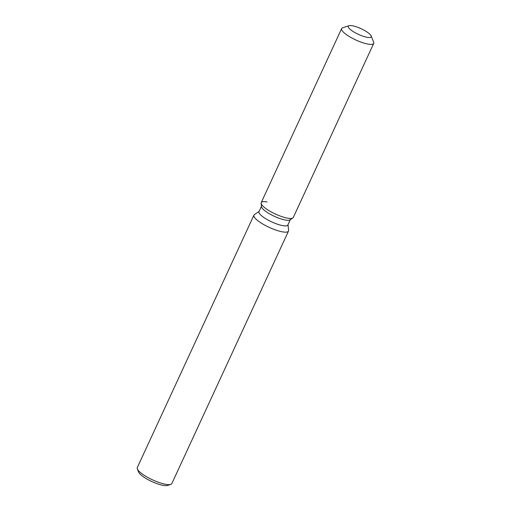 <?xml version="1.0" encoding="UTF-8"?>
<svg xmlns="http://www.w3.org/2000/svg" width="511" height="511" viewBox="0 0 511 511"><rect width="100%" height="100%" fill="white"/><g stroke="black" fill="none" stroke-linecap="round" stroke-linejoin="round"><path stroke-width="0.77" d="M363.455 36.37A12.596 3.13 24.8 0 0 371.171 36.818A12.596 3.13 24.8 0 0 356.02 26.7A12.596 3.13 24.8 0 0 348.304 26.253A12.596 3.13 24.8 0 0 363.455 36.37A12.596 3.13 24.8 0 0 371.171 36.818A12.596 3.13 24.8 0 0 371.127 35.911A12.596 3.13 24.8 0 0 356.02 26.7A12.596 3.13 24.8 0 0 349.026 25.697A12.596 3.13 24.8 0 0 348.304 26.253A12.596 3.13 24.8 0 0 363.455 36.37M267.119 201.96A17.668 4.395 24.8 0 0 261.121 203.308L261.491 206.668A15.905 3.954 24.8 0 0 280.705 218.836A15.905 3.954 24.8 0 0 290.044 219.864L292.848 217.967A17.668 4.395 24.8 0 0 293.295 217.456L373.713 43.409A17.668 4.395 24.8 0 0 373.65 42.138L371.127 35.911M282.468 216.824A17.668 4.395 24.8 0 0 292.848 217.967A17.668 4.395 24.8 0 1 282.468 216.824A17.668 4.395 24.8 0 1 261.121 203.308A17.668 4.395 24.8 0 0 282.468 216.824M261.453 206.329L258.994 211.656A15.905 3.954 24.8 0 0 278.118 224.431A15.905 3.954 24.8 0 0 287.865 225L290.325 219.673M259.115 211.388L254.433 214.563A19.035 4.733 24.8 0 0 253.948 215.112A19.035 4.733 24.8 0 0 276.841 230.404A19.035 4.733 24.8 0 0 288.504 231.081A19.035 4.733 24.8 0 0 288.606 230.352L287.987 224.731M253.948 215.112L137.287 467.591A19.035 4.733 24.8 0 0 137.357 468.964A19.035 4.733 24.8 0 0 160.179 482.882A19.035 4.733 24.8 0 0 170.751 484.396A19.035 4.733 24.8 0 0 171.843 483.559L288.504 231.081M137.357 468.964L138.615 472.075A16.493 4.101 24.8 0 0 158.397 484.141A16.493 4.101 24.8 0 0 167.563 485.45L170.751 484.396M349.026 25.697L342.645 27.811A17.668 4.395 24.8 0 0 341.635 28.584A17.668 4.395 24.8 0 0 362.893 42.777A17.668 4.395 24.8 0 0 373.713 43.409M341.635 28.584L261.217 202.631A17.668 4.395 24.8 0 0 261.121 203.308L261.491 206.668M290.044 219.864L292.848 217.967"/></g></svg>
